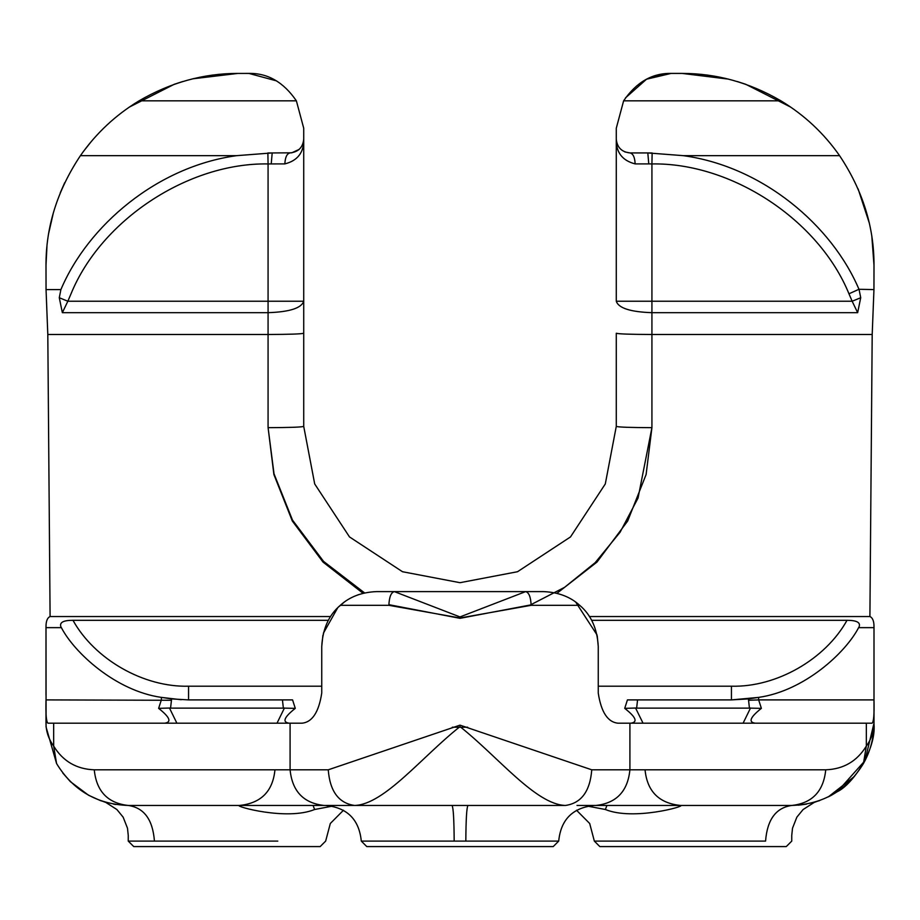 <?xml version="1.0" encoding="UTF-8"?>
<svg xmlns="http://www.w3.org/2000/svg" width="920" height="920" viewBox="0 0 920 920"><rect width="100%" height="100%" fill="white"/><g stroke="black" fill="none" stroke-linecap="round" stroke-linejoin="round"><path stroke-width="1.38" d="M133.733 846.584L320.171 846.584L133.733 846.584L128.248 841.098L128.248 835.613M599.828 846.584L786.266 846.584L599.828 846.584L594.343 841.098L765.567 841.098C799.756 841.098 799.756 841.098 765.567 841.098C767.222 819.605 775.951 807.725 791.752 805.46C823.124 804.298 847.021 790.337 863.42 763.565C870.435 751.111 873.954 737.656 874 723.2L864.949 760.69L837.315 791.683L831.841 795.018M366.781 846.584L553.219 846.584L366.781 846.584L361.296 841.098L558.704 841.098C560.866 819.513 572.757 807.622 594.343 805.46M192.648 78.832L237.923 73.416C203.469 73.393 170.522 82.535 139.07 100.832C115.655 114.988 96.117 133.262 80.419 155.664C57.328 190.371 45.85 226.929 46 265.339L46.046 289.593L47.805 334.489L50.094 616.538C47.311 617.78 45.943 621.241 46 626.922L46.08 727.042L56.58 763.565C72.979 790.337 96.876 804.298 128.248 805.46C95.358 801.17 95.358 801.17 128.248 805.46C144.049 807.725 152.777 819.605 154.433 841.098L277.794 841.098M154.433 841.098C119.795 834.957 119.795 834.957 154.433 841.098L128.248 841.098M874 723.361L874 723.2C873.966 731.4 871.412 739.024 866.341 746.074C857.049 761.242 843.513 769.154 825.734 769.81L591.755 769.81L460.011 725.144L328.244 769.81L94.265 769.81C76.487 769.154 62.951 761.242 53.659 746.074C48.576 738.99 46.023 731.365 46 723.2L46 700.603C45.666 714.553 46.322 722.085 47.966 723.2L301.921 723.2C312.225 722.223 318.837 712.172 321.747 693.047L321.747 646.438L322.92 635.168M323.346 633.293L337.755 607.706M338.433 607.05L344.287 602.117M575.713 602.117L597.034 634.926M597.252 635.973L598.253 646.438L598.253 693.047C601.162 712.172 607.775 722.223 618.079 723.2L872.033 723.2C873.678 722.085 874.333 714.553 874 700.603L874 626.922C874.057 621.241 872.689 617.78 869.906 616.538L872.194 334.489L873.954 289.593L874 265.339C874.149 226.929 862.672 190.371 839.581 155.664C823.883 133.262 804.344 114.988 780.931 100.832C749.478 82.535 716.53 73.393 682.077 73.416L728.617 79.143M284.855 163.898C297.666 160.666 303.957 152.444 303.726 139.219C302.853 147.487 298.275 152.053 290.018 152.927C286.902 153.629 285.177 157.286 284.855 163.898L268.077 163.933L268.077 301.231L303.726 301.231L303.726 128.248L296.378 100.832C283.601 82.179 267.766 73.048 248.883 73.416L276.483 80.868M299.218 149.385L291.72 152.823L267.869 152.973L268.077 163.933C188.335 162.53 101.188 219.96 71.035 293.79L67.838 301.231L59.282 297.735L60.892 289.593L46.046 289.593M80.419 155.664L236.658 155.664C156.952 166.589 88.032 225.676 61.03 289.282L60.892 289.593M303.726 301.231L303.726 426.409L303.726 301.231C301.449 308.131 289.57 311.949 268.077 312.673L268.077 301.231L67.838 301.231L62.353 312.673L59.282 297.735M236.658 155.664L272.193 152.927L271.227 163.898M624.91 151.949L629.981 152.927C621.724 152.053 617.147 147.487 616.273 139.219C615.997 152.363 622.288 160.586 635.145 163.898C634.823 157.286 633.098 153.629 629.981 152.927L647.806 152.927L648.772 163.898L651.923 163.933L652.13 152.973L647.806 152.927L683.341 155.664C763.048 166.589 831.967 225.676 858.969 289.282L873.954 289.593M556.945 593.296L596.965 562.097L627.67 521.042L646.105 474.536L651.923 427.662L651.923 312.673C630.43 311.949 618.55 308.131 616.273 301.231L651.923 301.231L651.923 312.673L857.647 312.673L852.161 301.231L651.923 301.231L651.923 163.933C731.664 162.53 818.811 219.96 848.964 293.79L852.161 301.231L860.717 297.735L859.107 289.593M857.647 312.673L860.717 297.735M376.579 591.606L394.346 591.606C391.046 592.48 389.229 597.045 388.872 605.314L459.988 617.976L531.127 605.314C530.771 597.045 528.954 592.48 525.653 591.606L459.988 616.929L394.346 591.606L376.579 591.606C361.767 592.204 349.68 596.769 340.308 605.314C328.888 615.008 322.702 628.716 321.747 646.438M598.253 646.438C597.264 628.636 591.077 614.928 579.692 605.314C570.319 596.769 558.233 592.204 543.421 591.606L525.653 591.606L543.421 591.606M394.346 591.606L525.653 591.606M750.444 708.17L743.095 723.2M755.274 723.2C748.109 722.2 750.145 717.255 761.38 708.354L750.478 708.135M635.559 708.032L624.714 708.354C636.007 717.197 638.043 722.154 630.809 723.2M643.045 723.2L635.559 708.02L636.64 708.112L637.56 699.901L627.44 699.901L624.714 708.354M761.38 708.354L758.655 699.901L748.546 700.281L749.443 708.112L750.547 708.02M874 723.2L874 695.255L874 699.901L758.655 699.901L758.609 697.383L748.535 698.912L748.546 700.281M636.651 708.124L749.443 708.124M591.629 620.31L847.021 620.31C856.669 620.333 860.706 622.483 859.13 626.773L858.613 627.647C845.721 652.579 804.413 690.92 758.609 697.383M627.44 699.901L731.434 699.901L758.574 697.394M847.021 620.31C825.297 659.479 776.192 687.458 731.434 686.193L731.434 699.901L748.535 698.912M46 700.603L46 699.901L171.453 700.281L171.465 698.912L161.391 697.383L161.368 699.901L158.619 708.354C169.843 717.209 171.879 722.154 164.726 723.2M284.361 708.17L277 723.2M289.19 723.2C282.014 722.2 284.05 717.255 295.285 708.354L284.383 708.135M176.893 723.2L169.464 708.02L170.556 708.112L171.453 700.281M169.464 708.032L158.619 708.354M295.285 708.354L292.56 699.901L282.44 699.901L283.36 708.112L284.452 708.02M170.556 708.124L283.348 708.124M171.465 698.912L188.565 699.901L292.56 699.901M188.565 699.901L188.565 686.193C143.807 687.458 94.702 659.479 72.979 620.31C63.411 620.275 59.374 622.426 60.869 626.773L61.387 627.647C74.278 652.579 115.587 690.92 161.391 697.383L181.24 699.717M831.381 795.282L828.31 796.881L854.427 776.422M819.708 800.561L811.428 803.068L819.708 800.561M806.472 804.126L791.752 805.46C824.642 801.17 824.642 801.17 791.752 805.46L792.016 805.46M814.407 802.297L803.102 809.531L796.858 817.155L792.511 828.218L791.729 835.613M94.265 769.81C96.427 791.315 107.755 803.194 128.248 805.46L113.585 804.137M100.487 800.63L108.537 803.056L100.487 800.63L88.619 795.282L70.403 781.678L62.825 773.053L70.403 781.678M128.271 835.613L127.489 828.218L123.142 817.155L116.897 809.531L105.593 802.297M737.265 81.523L745.729 84.284L790.717 107.123M858.119 188.933L869.204 222.732M871.872 236.888L874 265.339M46 265.339L46.954 246.295M48.748 232.978L53.394 212.681M60.202 192.947L64.71 182.689M83.72 151.076L91.574 141.174M129.283 107.123L174.271 84.284L182.804 81.501M874 699.901L874 700.603M866.341 723.2L866.341 746.074L863.42 763.565M825.734 769.81C823.572 791.315 812.245 803.194 791.752 805.46L577.024 805.46M591.755 769.81C590.077 791.315 581.29 803.194 565.409 805.46C535.555 804.459 498.019 756.711 460.011 726.627C421.958 756.677 384.456 804.482 354.591 805.46L565.409 805.46M328.244 769.81C329.923 791.315 338.709 803.194 354.591 805.46L127.995 805.46M53.659 723.2L53.659 746.074L56.58 763.565M46 699.901L46 723.2M874 626.922L874 695.255M46 695.255L46 626.922M616.273 333.247L616.273 426.409L605.303 483.943L570.503 536.923L517.523 571.722L460 582.693L402.477 571.722L349.497 536.923L314.697 483.943L303.726 426.409L314.697 483.943L349.497 536.923L402.477 571.722L460 582.693L517.523 571.722L570.503 536.923L605.303 483.943L616.273 426.409L616.273 333.247C618.55 333.994 630.43 334.409 651.923 334.489L872.194 334.489M364.584 592.928L323.575 561.407L292.502 520.11L274.022 473.823L268.088 427.662L273.895 474.536L292.33 521.042L323.035 562.097L363.055 593.296M625.439 97.922L646.53 79.212L671.117 73.416C652.234 73.048 636.398 82.179 623.622 100.832L616.273 128.248L616.273 301.231M589.375 616.538L869.906 616.538M606.935 805.46L605.371 809.496C633.328 820.985 686.285 806.035 680.627 805.46C659.065 803.321 647.208 791.464 645.058 769.879M587.5 806.115L605.371 809.496M342.976 805.46L354.591 805.46M313.065 805.46L314.628 809.496L332.499 806.115M274.942 769.879C272.814 791.442 260.958 803.298 239.372 805.46C233.703 806.058 286.603 820.985 314.628 809.496M467.935 805.46C466.659 807.725 465.957 819.605 465.83 841.098M454.169 841.098C454.043 819.605 453.341 807.725 452.065 805.46M765.567 841.098C800.204 834.957 800.204 834.957 765.567 841.098M357.684 594.964L358.512 594.665M72.979 620.31L328.371 620.31M50.094 616.538L330.625 616.538M235.796 73.427L248.963 73.416M671.117 73.416L682.192 73.416M848.964 293.79L858.969 289.282M635.145 163.898L648.772 163.898M139.07 100.832L296.378 100.832M340.308 605.314L388.872 605.314M531.127 605.314L579.692 605.314M460 727.225L452.295 727.225M467.671 727.225L462.07 727.225M731.434 686.193L598.253 686.193M321.747 686.193L188.565 686.193M616.273 426.409C618.55 427.167 630.43 427.581 651.923 427.662L638.054 498.03L620.137 532.185L595.194 562.637L564.569 587.339L530.322 604.992L460 618.332L388.884 604.67M629.912 723.2L629.912 769.81C627.762 791.315 616.423 803.194 595.93 805.46M290.087 723.2L290.087 769.81C292.238 791.315 303.577 803.194 324.07 805.46M46 627.647L61.387 627.647M62.353 312.673L268.077 312.673L268.077 427.662C289.57 427.581 301.449 427.167 303.726 426.409M303.726 333.247C301.449 333.994 289.57 334.409 268.077 334.489L47.805 334.489M858.613 627.647L874 627.647M623.622 100.832L780.931 100.832M683.341 155.664L839.581 155.664M553.219 846.584L558.704 841.098M320.171 846.584L325.657 841.098L330.315 823.492L343.482 810.232M786.266 846.584L791.752 841.098L791.752 835.613M298.724 149.799L291.72 152.823M798.307 805.195L806.345 804.149M837.315 791.683C852.161 784.817 876.426 750.099 874 723.936M113.597 804.137L115.701 804.494M46.046 725.938L46.08 727.042M667.184 73.554L653.706 76.234M361.296 841.098C359.133 819.513 347.242 807.622 325.657 805.46M594.343 841.098L589.685 823.492L576.518 810.232M816.051 801.78L814.303 802.332M105.696 802.332L103.948 801.78"/></g></svg>
